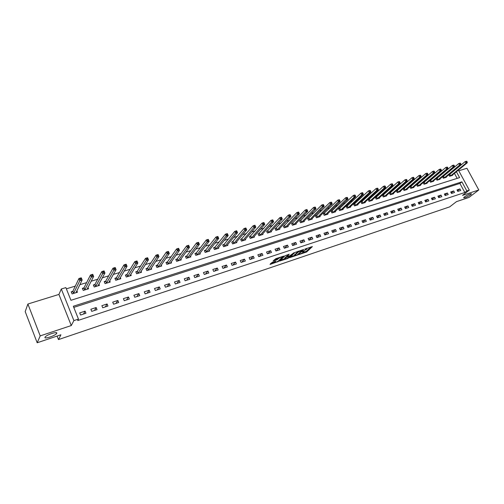 <?xml version="1.0" encoding="UTF-8"?>
<svg xmlns="http://www.w3.org/2000/svg" width="504" height="504" viewBox="0 0 504 504"><rect width="100%" height="100%" fill="white"/><g stroke="black" fill="none" stroke-linecap="round" stroke-linejoin="round"><path stroke-width="0.76" d="M299.042 254.564L306.709 251.931L312.398 246.588L304.775 249.121L306.841 249.178L301.89 251.861L304.126 251.71L303.49 252.34L299.042 254.564M56.719 333.333C58.099 331.103 47.017 334.561 45.221 336.943L45.014 337.252C43.785 339.444 54.797 335.941 56.53 333.61L56.719 333.333M470.585 194.828L471.442 193.99C470.667 193.429 468.336 194.393 464.455 196.875L463.623 197.694C464.379 198.255 466.704 197.303 470.585 194.828M272.072 262.427L270.037 264.455L278.561 261.4L283.941 256.095L275.877 258.628L273.086 260.984L276.772 259.913L278.611 258.514C280.539 257.229 281.736 256.794 282.19 257.216L278.561 260.814C276.652 262.08 275.468 262.508 275.014 262.099L275.745 261.349L275.348 261.324L272.072 262.427M37.183 342.77L25.2 311.604L27.89 304.019L40.2 335.891L37.183 342.77L60.927 334.776L58.477 339.589L449.65 206.892L456.441 201.657L468.959 197.448L478.8 189.964L462.508 195.382L469.306 190.128L466.836 190.94L464.827 192.503L77.666 320.569L78.466 319.089L73.899 320.594L61.305 289L65.86 287.608L70.944 300.296L459.598 177.61L456.41 171.744M40.2 335.891L71.278 325.553L73.899 320.594M289.517 257.714L298.129 254.816L303.723 249.486L294.972 252.454L289.517 257.714M287.488 258.584L279.632 261.078L285.025 255.774L289.22 254.173L287.299 256.467L289.813 255.78L293.989 252.693L288.42 258.086L287.488 258.584L287.324 258.237M478.8 189.964L466.931 168.26L458.779 170.78M464.827 192.503L459.906 183.431L73.779 307.39M459.963 188.918L456.977 189.895L457.796 191.413L460.782 190.436L459.963 188.918L457.5 190.865M453.713 190.953L450.696 191.942L451.515 193.473L454.539 192.484L453.713 190.953L451.225 192.931M447.401 193.013L444.339 194.015L445.164 195.552L448.22 194.55L447.401 193.013L444.881 195.029M441.006 195.098L437.913 196.106L438.738 197.656L441.832 196.648L441.006 195.098L438.467 197.146M434.543 197.209L431.411 198.229L432.243 199.786L435.368 198.765L434.543 197.209L431.978 199.288M428.003 199.338L424.834 200.371L425.666 201.94L428.828 200.907L428.003 199.338L425.408 201.461M421.388 201.499L418.181 202.539L419.013 204.12L422.213 203.074L421.388 201.499L418.767 203.654M414.691 203.679L411.447 204.737L412.285 206.331L415.523 205.267L414.691 203.679L412.045 205.878M407.919 205.89L404.636 206.955L405.468 208.561L408.75 207.484L407.919 205.89L405.248 208.127M401.064 208.121L397.744 209.204L398.576 210.817L401.896 209.733L401.064 208.121L398.362 210.401M394.128 210.382L390.77 211.478L391.602 213.104L394.96 212.001L394.128 210.382L391.4 212.707M387.104 212.675L383.708 213.784L384.546 215.416L387.941 214.301L387.104 212.675L384.35 215.044M380.003 214.988L376.557 216.115L377.401 217.759L380.841 216.632L380.003 214.988L377.219 217.407M372.809 217.337L369.325 218.471L370.163 220.128L373.647 218.988L372.809 217.337L369.999 219.801M365.526 219.713L362.004 220.859L362.842 222.529L366.37 221.376L365.526 219.713L362.691 222.226M358.161 222.113L354.589 223.278L355.433 224.96L358.999 223.789L358.161 222.113L355.289 224.677M350.696 224.545L347.08 225.723L347.924 227.417L351.54 226.233L350.696 224.545L347.798 227.165M343.142 227.008L339.482 228.205L340.326 229.906L343.986 228.709L343.142 227.008L340.219 229.685M335.494 229.503L331.783 230.712L332.627 232.426L336.338 231.216L335.494 229.503L332.539 232.237M327.745 232.029L323.99 233.251L324.834 234.984L328.589 233.755L327.745 232.029L324.759 234.826M319.895 234.587L316.096 235.828L316.947 237.567L320.746 236.326L319.895 234.587L316.884 237.447M311.951 237.176L308.101 238.436L308.952 240.188L312.801 238.928L311.951 237.176L308.908 240.106M303.899 239.803L300 241.076L300.85 242.84L304.75 241.567L303.899 239.803L300.831 242.802M295.747 242.462L291.797 243.753L292.648 245.53L296.598 244.238L295.747 242.462L292.648 245.53M287.488 245.158L283.481 246.462L284.338 248.252L288.338 246.941L287.488 245.158L284.432 248.22M279.122 247.886L275.064 249.209L275.915 251.011L279.972 249.682L279.122 247.886L276.116 250.948M270.635 250.652L266.528 251.987L267.378 253.808L271.492 252.466L270.635 250.652L267.687 253.714M262.042 253.449L257.878 254.81L258.735 256.643L262.899 255.276L262.042 253.449L259.144 256.511M253.336 256.29L249.115 257.67L249.971 259.516L254.192 258.13L253.336 256.29L250.488 259.346M244.509 259.169L240.232 260.562L241.088 262.427L245.366 261.022L244.509 259.169L241.718 262.219M235.563 262.086L231.223 263.498L232.079 265.375L236.42 263.957L235.563 262.086L232.829 265.129M226.491 265.041L222.094 266.477L222.951 268.367L227.348 266.925L226.491 265.041L223.82 268.084M217.3 268.04L212.839 269.495L213.696 271.404L218.156 269.942L217.3 268.04L214.685 271.076M207.976 271.083L203.458 272.557L204.315 274.478L208.832 272.998L207.976 271.083L205.43 274.113M198.526 274.163L193.939 275.656L194.796 277.597L199.382 276.091L198.526 274.163L196.043 277.187M188.937 277.288L184.288 278.807L185.144 280.76L189.794 279.235L188.937 277.288L186.524 280.306M179.216 280.457L174.504 281.994L175.361 283.966L180.073 282.416L179.216 280.457L176.873 283.469M169.357 283.67L164.575 285.233L165.432 287.217L170.213 285.648L169.357 283.67L167.082 286.675M159.352 286.933L154.501 288.515L155.358 290.518L160.209 288.931L159.352 286.933L157.153 289.932M149.203 290.241L144.283 291.848L145.139 293.87L150.06 292.251L149.203 290.241L147.086 293.227M138.909 293.599L133.913 295.231L134.77 297.266L139.766 295.627L138.909 293.599L136.868 296.579M128.463 297.007L123.392 298.658L124.249 300.712L129.32 299.048L128.463 297.007L126.504 299.974M117.86 300.466L112.713 302.142L113.57 304.214L118.717 302.526L117.86 300.466L115.983 303.421M107.1 303.975L101.877 305.676L102.728 307.761L107.95 306.054L107.1 303.975L105.311 306.917M96.176 307.534L90.871 309.261L91.728 311.371L97.033 309.632L96.176 307.534L94.475 310.47M85.088 311.151L79.708 312.902L80.558 315.031L85.938 313.267L85.088 311.151L83.481 314.074M449.707 171.152L448.799 171.429M443.306 173.111L442.317 173.42M436.836 175.102L435.765 175.43M430.284 177.112L429.131 177.465M423.662 179.147L422.421 179.525M416.959 181.201L415.636 181.61M410.174 183.286L408.763 183.721M403.313 185.39L401.808 185.856M396.364 187.526L394.771 188.017M389.334 189.687L387.639 190.203M382.221 191.867L380.425 192.421M375.014 194.078L373.124 194.664M367.725 196.321L365.734 196.932M360.341 198.589L358.243 199.231M352.869 200.882L350.664 201.556M345.297 203.207L342.985 203.912M337.636 205.556L335.21 206.3M329.874 207.938L327.335 208.719M322.012 210.351L319.353 211.17M314.055 212.795L311.27 213.652M305.991 215.271L303.087 216.166M297.82 217.785L294.79 218.711M289.542 220.324L286.379 221.294M281.156 222.9L277.862 223.908M272.658 225.508L269.231 226.561M264.046 228.154L260.48 229.244M255.314 230.832L251.609 231.972M246.469 233.547L242.613 234.732M237.504 236.3L233.497 237.529M228.413 239.091L224.249 240.37M219.196 241.92L214.874 243.249M209.853 244.793L205.367 246.166M200.371 247.697L195.728 249.127M190.764 250.652L185.944 252.132M181.018 253.644L176.022 255.175M171.127 256.681L165.955 258.269M161.097 259.762L155.742 261.406M150.923 262.88L145.379 264.587M140.597 266.055L134.858 267.813M130.114 269.268L124.179 271.095M119.48 272.538L113.337 274.422M108.688 275.852L102.337 277.798M97.732 279.216L91.161 281.232M86.606 282.631L79.815 284.716M75.31 286.096L66.358 288.842M457.166 178.378L454.451 173.363M449.618 174.51L448.85 174.743M452.441 175.02L452.611 175.335L449.612 176.268L448.812 174.775M443.331 176.457L442.506 176.709L443.318 178.227L446.349 177.282L446.179 176.967M436.968 178.429L436.136 178.687L436.955 180.212L440.017 179.254L439.847 178.933M430.536 180.419L429.698 180.684L430.517 182.221L433.616 181.251L433.44 180.923M424.034 182.435L423.177 182.7L424.003 184.25L427.134 183.273L426.957 182.933M417.451 184.477L416.587 184.748L417.413 186.304L420.582 185.314L420.399 184.968M410.791 186.543L409.922 186.814L410.741 188.376L413.954 187.381L413.765 187.022M404.057 188.628L403.175 188.906L404 190.481L407.245 189.466L407.056 189.107M397.24 190.745L396.346 191.022L397.171 192.61L400.459 191.583L400.264 191.211M390.342 192.881L389.441 193.164L390.266 194.758L393.593 193.725L393.391 193.341M383.368 195.048L382.454 195.332L383.279 196.938L386.644 195.886L386.442 195.495M376.305 197.234L375.379 197.524L376.204 199.143L379.613 198.078L379.405 197.675M369.155 199.452L368.216 199.742L369.048 201.373L372.494 200.296L372.286 199.886M361.922 201.694L360.971 201.991L361.803 203.629L365.293 202.545L365.079 202.117M354.596 203.963L353.638 204.265L354.469 205.916L357.998 204.813L357.777 204.378M347.18 206.262L346.21 206.564L347.042 208.228L350.62 207.113L350.393 206.665M339.677 208.593L338.694 208.895L339.526 210.571L343.148 209.444L342.915 208.984M332.079 210.949L331.084 211.258L331.916 212.94L335.582 211.8L335.349 211.327M324.381 213.331L323.373 213.646L324.211 215.34L327.921 214.187L327.682 213.702M316.588 215.75L315.567 216.065L316.405 217.772L320.166 216.607L319.92 216.103M308.7 218.194L307.667 218.516L308.505 220.235L312.31 219.051L312.058 218.534M300.705 220.67L299.659 220.998L300.497 222.73L304.353 221.533L304.095 220.998M292.616 223.184L291.551 223.511L292.396 225.257L296.295 224.041L296.031 223.493M284.413 225.723L283.336 226.057L284.18 227.814L288.137 226.586L287.866 226.019M276.11 228.299L275.02 228.633L275.858 230.41L279.865 229.162L279.588 228.577M267.693 230.908L266.591 231.248L267.435 233.037L271.492 231.771L271.202 231.166M259.163 233.554L258.048 233.9L258.892 235.696L263.006 234.417L262.71 233.787M250.526 236.231L249.392 236.578L250.236 238.392L254.407 237.094L254.104 236.445M241.769 238.946L240.622 239.299L241.466 241.126L245.694 239.809L245.379 239.135M232.898 241.693L231.733 242.059L232.577 243.898L236.861 242.563L236.54 241.863M223.902 244.484L222.724 244.849L223.568 246.702L227.909 245.353L227.581 244.629M214.786 247.306L213.595 247.678L214.439 249.549L218.837 248.176L218.497 247.426M205.544 250.173L204.334 250.551L205.178 252.435L209.639 251.042L209.286 250.261M196.176 253.077L194.947 253.462L195.791 255.358L200.315 253.953L199.949 253.134M186.675 256.026L185.428 256.41L186.278 258.325L190.858 256.895L190.487 256.051M177.043 259.012L175.776 259.402L176.627 261.33L181.276 259.881L180.886 258.999M167.271 262.042L165.992 262.439L166.837 264.386L171.549 262.912L171.146 261.986M157.62 265.035L156.259 265.973M157.361 265.11L156.064 265.514L156.908 267.479L161.689 265.986L161.274 265.016M147.313 268.229L145.99 268.638L146.84 270.617L151.691 269.104L151.257 268.09M137.113 271.391L135.778 271.807L136.622 273.798L141.542 272.267L141.088 271.202M126.769 274.598L125.414 275.02L126.258 277.03L131.248 275.474L130.775 274.352M116.273 277.849L114.893 278.277L115.737 280.306L120.809 278.725L120.311 277.547M105.62 281.156L104.221 281.585L105.065 283.632L110.212 282.026L109.696 280.785M94.809 284.508L93.391 284.943L94.235 287.009L99.452 285.377L98.916 284.061M83.84 287.91L82.398 288.351L83.242 290.43L88.54 288.779L87.973 287.387M72.702 291.362L71.24 291.816L72.078 293.908L77.459 292.232L76.86 290.751M57.097 336.067L58.477 339.589M71.278 325.553L58.918 294.43L27.89 304.019M58.918 294.43L61.305 289M466.836 190.94L461.891 181.843L73.326 306.249L78.466 319.089M458.407 170.094L469.306 190.128M459.906 183.431L461.891 181.843M303.377 252.447L306.382 251.25L311 246.91M290.493 256.775L294.827 255.314M296.944 255.137L302.488 250.123L298.318 252.032L294.859 255.371L296.944 255.137M298.129 251.206L298.318 252.032M294.664 254.967L297.984 251.332M284.905 258.647L280.633 260.089M288.257 254.495L287.009 255.862M285.081 258.615L284.962 258.76C285.409 259.157 286.574 258.728 288.471 257.481L289.769 256.208L289.391 256.183L286.329 257.405L285.081 258.615L284.747 258.306M284.754 257.922L287.141 256.133M274.069 260.001L276.438 259.207L278.246 257.84M282.057 256.927L282.612 256.378M270.617 263.453L274.957 261.992M451.798 175.587L467.277 162.773L466.011 163.157L465.167 161.614L448.913 174.964M466.339 161.513L465.167 161.614L466.433 161.23L466.843 161.362L466.339 161.513L466.679 162.131L467.183 161.979L466.843 161.362M466.679 162.131L466.011 163.157L450.431 176.009M467.183 161.979L467.277 162.773M445.53 177.54L460.914 164.707L459.635 165.098L458.791 163.542L442.619 176.923M459.963 163.447L458.791 163.542L460.07 163.157L460.473 163.29L459.963 163.447L460.297 164.071L460.814 163.913L460.473 163.29M460.297 164.071L459.635 165.098L444.144 177.969M460.814 163.913L460.914 164.707M439.192 179.512L454.476 166.667L453.184 167.063L452.334 165.495L436.25 178.901M453.506 165.4L452.334 165.495L453.631 165.104L454.028 165.243L453.506 165.4L453.846 166.03L454.369 165.873L454.028 165.243M453.846 166.03L453.184 167.063L437.787 179.953M454.369 165.873L454.476 166.667M432.772 181.516L447.962 168.651L446.651 169.048L445.801 167.473L429.811 180.898M446.979 167.378L445.801 167.473L447.117 167.076L447.502 167.221L446.979 167.378L447.319 168.008L447.842 167.851L447.502 167.221M447.319 168.008L446.651 169.048L431.355 181.957M447.842 167.851L447.962 168.651M426.289 183.538L441.372 170.654L440.049 171.058L439.192 169.476L423.297 182.927M440.37 169.382L439.192 169.476L440.521 169.073L440.906 169.218L440.37 169.382L440.71 170.012L441.246 169.854L440.906 169.218M440.71 170.012L440.049 171.058L424.853 183.985M441.246 169.854L441.372 170.654M419.725 185.579L434.706 172.683L433.358 173.093L432.508 171.499L416.707 184.974M433.686 171.404L432.508 171.499L433.849 171.089L434.221 171.24L433.686 171.404L434.026 172.04L434.568 171.883L434.221 171.24M434.026 172.04L433.358 173.093L418.27 186.033M434.568 171.883L434.706 172.683M413.085 187.652L427.953 174.737L426.592 175.153L425.741 173.546L410.042 187.041M426.919 173.452L425.741 173.546L427.102 173.137L427.461 173.288L426.919 173.452L427.26 174.094L427.808 173.93L427.461 173.288M427.26 174.094L426.592 175.153L411.617 188.105M427.808 173.93L427.953 174.737M406.369 189.743L421.124 176.816L419.744 177.232L418.887 175.619L403.294 189.139M420.071 175.531L418.887 175.619L420.267 175.203L420.626 175.361L420.071 175.531L420.418 176.173L420.966 176.009L420.626 175.361M420.418 176.173L419.744 177.232L404.882 190.203M420.966 176.009L421.124 176.816M399.571 191.86L414.206 178.92L412.814 179.342L411.957 177.717L396.472 191.262M413.141 177.629L411.957 177.717L413.349 177.295L413.696 177.458L413.141 177.629L413.482 178.277L414.042 178.107L413.696 177.458M413.482 178.277L412.814 179.342L398.066 192.326M414.042 178.107L414.206 178.92M392.692 194.002L407.207 181.049L405.796 181.478L404.939 179.84L389.567 193.404M406.123 179.752L404.939 179.84L406.35 179.411L406.69 179.582L406.123 179.752L406.47 180.407L407.03 180.237L406.69 179.582M406.47 180.407L405.796 181.478L391.173 194.481M407.03 180.237L407.207 181.049M385.736 196.169L400.126 183.204L398.696 183.639L397.832 181.988L382.58 195.577M399.023 181.906L397.832 181.988L399.262 181.56L399.363 182.561L399.937 182.391L399.59 181.73M399.363 182.561L398.696 183.639L384.193 196.654M399.937 182.391L400.126 183.204M378.693 198.368L392.95 185.39L391.507 185.825L390.644 184.168L375.505 197.776M391.829 184.08L390.644 184.168L392.087 183.733L392.175 184.748L392.755 184.571L392.408 183.91M392.175 184.748L391.507 185.825L377.131 198.853M392.755 184.571L392.95 185.39M371.561 200.586L385.686 187.595L384.224 188.042L383.361 186.373L368.348 200M384.552 186.285L383.361 186.373L384.823 185.926L384.899 186.959L385.484 186.776L385.138 186.108M384.899 186.959L384.224 188.042L369.986 201.077M385.484 186.776L385.686 187.595M364.348 202.835L378.334 189.838L376.853 190.285L375.99 188.603L361.103 202.255M377.181 188.521L375.99 188.603L377.471 188.156L377.527 189.195L378.12 189.013L377.773 188.338M377.527 189.195L376.853 190.285L362.748 203.333M378.12 189.013L378.334 189.838M357.046 205.109L370.887 192.1L369.388 192.559L368.525 190.865L353.77 204.529M369.716 190.783L368.525 190.865L370.024 190.411L370.314 190.6L369.716 190.783L370.062 191.457L370.661 191.274L370.314 190.6M370.062 191.457L369.388 192.559L355.427 205.613M370.661 191.274L370.887 192.1M349.65 207.415L363.346 194.393L361.828 194.859L360.959 193.152L346.349 206.842M362.156 193.07L360.959 193.152L362.483 192.692L362.76 192.887L362.156 193.07L362.502 193.757L363.107 193.567L362.76 192.887M362.502 193.757L361.828 194.859L348.018 207.925M363.107 193.567L363.346 194.393M342.166 209.746L355.711 196.718L354.173 197.19L353.304 195.47L338.833 209.173M354.495 195.388L353.304 195.47L354.841 195.004L355.112 195.206L354.495 195.388L354.848 196.075L355.459 195.892L355.112 195.206M354.848 196.075L354.173 197.19L340.509 210.262M355.459 195.892L355.711 196.718M334.593 212.108L347.974 199.074L346.418 199.546L345.549 197.814L331.223 211.541M346.739 197.738L345.549 197.814L347.105 197.341L347.363 197.549L346.739 197.738L347.092 198.431L347.716 198.242L347.363 197.549M347.092 198.431L332.911 212.631M347.716 198.242L347.974 199.074M326.92 214.502L340.143 201.455L338.562 201.94L337.693 200.195L323.518 213.935M338.883 200.119L337.693 200.195L339.268 199.716L339.52 199.924L338.883 200.119L339.236 200.819L339.866 200.624L339.52 199.924M339.236 200.819L325.219 215.032M339.866 200.624L340.143 201.455M319.145 216.922L332.205 203.874L330.605 204.359L329.729 202.602L315.712 216.361M330.926 202.526L329.729 202.602L331.33 202.117L331.569 202.337L330.926 202.526L331.279 203.232L331.916 203.036L331.569 202.337M331.279 203.232L317.425 217.457M331.916 203.036L332.205 203.874M311.283 219.372L324.16 206.319L322.541 206.81L321.665 205.04L307.812 218.818M322.862 204.971L321.665 205.04L323.291 204.555L322.862 204.971L323.215 205.676L323.864 205.481L323.511 204.775M323.215 205.676L309.538 219.914M323.864 205.481L324.16 206.319M303.313 221.854L316.014 208.801L314.37 209.299L313.494 207.516L299.811 221.306M314.698 207.446L313.494 207.516L315.139 207.018L314.698 207.446L315.044 208.158L315.706 207.957L315.353 207.245M315.044 208.158L301.549 222.403M315.706 207.957L316.014 208.801M295.243 224.368L307.761 211.308L306.092 211.819L305.216 210.023L291.703 223.826M306.419 209.954L305.216 210.023L306.886 209.519L306.419 209.954L306.766 210.672L307.434 210.47L307.081 209.752M306.766 210.672L293.454 224.929M307.434 210.47L307.761 211.308M287.066 226.92L299.395 213.86L297.707 214.37L296.831 212.562L283.494 226.384M298.028 212.493L296.831 212.562L298.513 212.052L298.028 212.493L298.381 213.217L299.055 213.016L298.702 212.291M298.381 213.217L285.258 227.48M299.055 213.016L299.395 213.86M278.781 229.496L290.915 216.436L289.202 216.959L288.326 215.132L275.178 228.967M289.523 215.069L288.326 215.132L290.033 214.616L289.523 215.069L289.876 215.8L290.562 215.592L290.209 214.862M289.876 215.8L276.948 230.07M290.562 215.592L290.915 216.436M270.396 232.111L282.322 219.051L280.589 219.58L279.707 217.741L266.748 231.588M280.911 217.678L279.707 217.741L281.44 217.218L280.911 217.678L281.257 218.415L281.957 218.201L281.604 217.47M281.257 218.415L268.538 232.691M281.957 218.201L282.322 219.051M261.891 234.763L273.609 221.703L271.851 222.239L270.976 220.387L258.212 234.247M272.173 220.324L270.976 220.387L272.727 219.851L272.173 220.324L272.525 221.067L273.231 220.853L272.878 220.109M272.525 221.067L260.007 235.349M273.231 220.853L273.609 221.703M253.279 237.447L264.776 224.387L263 224.929L262.118 223.064L249.562 236.937M263.315 223.007L262.118 223.064L263.901 222.529L263.315 223.007L263.668 223.751L264.38 223.537L264.033 222.793M263.668 223.751L251.37 238.039M264.38 223.537L264.776 224.387M244.547 240.169L255.824 227.115L254.022 227.663L253.14 225.786L240.792 239.665M254.337 225.723L253.14 225.786L254.942 225.238L255.824 227.115L255.062 225.508L254.337 225.723L254.69 226.479L255.415 226.258M254.69 226.479L242.613 240.767M235.702 242.922L246.746 229.874L244.919 230.435L244.037 228.539L231.903 242.43M245.234 228.482L244.037 228.539L245.864 227.984L246.746 229.874L245.971 228.262L245.234 228.482L245.587 229.244L246.324 229.018M245.587 229.244L233.743 243.533M226.737 245.719L237.542 232.678L235.683 233.245L234.801 231.33L224.129 244.289L222.9 245.234M236.004 231.279L234.801 231.33L236.659 230.769L237.542 232.678L236.748 231.053L236.004 231.279L236.357 232.042L237.101 231.821M236.357 232.042L224.752 246.336M217.646 248.548L228.205 235.519L226.328 236.093L225.439 234.165L215.013 247.118L213.772 248.075M226.643 234.114L225.439 234.165L227.323 233.598L228.205 235.519L227.392 233.887L226.643 234.114L226.995 234.883L227.751 234.656M226.995 234.883L215.636 249.178M208.436 251.42L218.742 238.398L216.827 238.978L215.945 237.037L205.764 249.984L204.517 250.954M217.142 236.993L215.945 237.037L217.854 236.458L218.742 238.398L217.911 236.76L217.142 236.993L217.501 237.768L218.263 237.535M217.501 237.768L206.394 252.057M199.093 254.331L209.135 241.322L207.201 241.907L206.312 239.954L196.396 252.888L195.13 253.871M207.516 239.91L206.312 239.954L208.253 239.368L209.135 241.322L208.291 239.671L207.516 239.91L207.868 240.692L208.643 240.458M207.868 240.692L197.02 254.974M189.624 257.286L199.395 244.282L197.429 244.881L196.547 242.909L186.889 255.83L185.617 256.832M197.744 242.865L196.547 242.909L198.513 242.317L199.395 244.282L198.526 242.632L197.744 242.865L198.097 243.659L198.885 243.419M198.097 243.659L187.519 257.935M198.526 242.632L198.513 242.317M180.016 260.278L189.51 247.294L187.513 247.899L186.631 245.908L177.257 258.817L175.965 259.837M187.828 245.87L186.631 245.908L188.628 245.309L189.51 247.294L188.628 245.631L187.828 245.87L188.181 246.664L188.981 246.424M188.181 246.664L177.887 260.94M188.628 245.631L188.628 245.309M170.276 263.308L179.481 250.343L177.458 250.961L176.576 248.957L167.486 261.847L166.181 262.886M177.767 248.919L176.576 248.957L178.599 248.34L179.481 250.343L178.58 248.674L177.767 248.919L178.12 249.719L178.933 249.474M178.12 249.719L168.116 263.983M178.58 248.674L178.599 248.34M160.398 266.389L169.306 253.443L167.252 254.066L166.364 252.044L157.431 265.06L158.206 267.07M167.561 252.006L166.364 252.044L168.418 251.42L169.306 253.443L168.38 251.761L167.561 252.006L167.914 252.819L168.739 252.567M167.914 252.819L158.275 267.019M168.38 251.761L168.418 251.42M150.375 269.514L158.974 256.586L156.889 257.216L156.007 255.181L147.514 268.04L146.192 269.111M157.198 255.144L156.007 255.181L158.092 254.545L158.974 256.586L158.035 254.892L157.198 255.144L157.557 255.963L158.388 255.711M157.557 255.963L148.157 270.201M158.035 254.892L158.092 254.545M140.213 272.677L148.491 259.774L146.38 260.417L145.492 258.363L137.321 271.196L135.979 272.292M146.683 258.332L145.492 258.363L147.609 257.72L148.491 259.774L147.533 258.073L146.683 258.332L147.036 259.157L147.886 258.899M147.036 259.157L137.957 273.382M147.533 258.073L147.609 257.72M129.9 275.89L137.85 263.012L135.702 263.668L134.82 261.589L126.97 274.403L125.622 275.518M136.011 261.563L134.82 261.589L136.968 260.94L137.85 263.012L136.868 261.305L136.011 261.563L136.363 262.395L137.227 262.137M136.363 262.395L127.613 276.608M136.868 261.305L136.968 260.94M119.435 279.153L127.052 266.301L124.872 266.962L123.984 264.871L116.468 277.66L115.107 278.794M125.175 264.846L123.984 264.871L126.17 264.209L127.052 266.301L126.044 264.581L125.175 264.846L125.528 265.684L126.397 265.419M125.528 265.684L117.117 279.877M126.044 264.581L126.17 264.209M108.82 282.461L116.084 269.634L113.866 270.308L112.984 268.197L105.802 280.986L104.441 282.114M114.169 268.178L112.984 268.197L115.202 267.529L116.084 269.634L115.057 267.914L114.169 268.178L114.521 269.023L115.41 268.758M114.521 269.023L106.464 283.198M115.057 267.914L115.202 267.529M98.041 285.818L104.945 273.023L102.696 273.71L101.814 271.58L95.004 284.313L93.612 285.491M102.999 271.562L101.814 271.58L104.063 270.9L104.945 273.023L103.893 271.291L102.999 271.562L103.352 272.418L104.252 272.141M103.352 272.418L95.653 286.562M103.893 271.291L104.063 270.9M87.368 289.145L87.23 288.811M87.104 289.227L93.631 276.469L91.35 277.162L90.468 275.014L84.029 287.715L82.624 288.912M91.646 275.001L90.468 275.014L92.755 274.321L93.631 276.469L92.56 274.724L91.646 275.001L91.999 275.858L92.912 275.581M91.999 275.858L84.678 289.983M92.56 274.724L92.755 274.321M76.306 292.591L76.148 292.2M76.003 292.685L82.146 279.966L79.827 280.671L78.945 278.498L72.885 291.167L71.467 292.389M80.123 278.492L78.945 278.498L81.264 277.798L82.146 279.966L81.05 278.208L80.123 278.492L80.476 279.361L81.402 279.077M80.476 279.361L73.54 293.454M81.05 278.208L81.264 277.798M306.382 251.25L306.709 251.931M305.468 251.742L305.796 252.422M297.952 254.451L298.129 254.816M294.689 254.495L295.016 255.188M287.015 255.711L287.349 256.41M288.225 257.683L288.42 258.086M286.933 256.202L287.261 256.901M285.995 256.706L286.329 257.405M274.894 261.481L275.121 261.973M278.284 257.827L278.611 258.514M277.376 258.697L277.71 259.402M276.438 259.207L276.772 259.913M278.365 260.99L278.561 261.4M277.465 261.557L277.628 261.904M449.87 174.327L450.683 175.833M449.688 174.46L450.507 175.965M443.583 176.274L444.402 177.792M443.4 176.406L444.219 177.925M437.226 178.246L438.039 179.771M437.044 178.378L437.863 179.903M430.794 180.237L431.613 181.774M430.611 180.375L431.43 181.906M424.286 182.259L425.105 183.803M424.11 182.391L424.929 183.935M417.703 184.294L418.528 185.85M417.526 184.426L418.345 185.982M411.044 186.36L411.869 187.923M410.867 186.493L411.692 188.055M404.309 188.446L405.134 190.021M404.132 188.584L404.958 190.153M397.492 190.562L398.317 192.144M397.316 190.695L398.141 192.282M390.594 192.698L391.419 194.292M390.417 192.83L391.243 194.431M383.613 194.859L384.445 196.466M383.437 194.998L384.269 196.604M376.551 197.051L377.383 198.671M376.375 197.184L377.206 198.803M369.401 199.269L370.232 200.894M369.23 199.401L370.062 201.027M362.168 201.512L363 203.15M361.992 201.644L362.823 203.282M354.841 203.78L355.673 205.43M354.671 203.912L355.503 205.563M347.426 206.079L348.264 207.736M347.256 206.212L348.088 207.875M339.923 208.404L340.754 210.08M339.753 208.543L340.584 210.212M332.319 210.76L333.157 212.442M332.149 210.899L332.986 212.581M324.626 213.142L325.464 214.843M324.456 213.28L325.294 214.975M316.833 215.561L317.671 217.268M316.663 215.699L317.501 217.407M308.939 218.005L309.777 219.725M308.776 218.144L309.613 219.864M300.945 220.481L301.789 222.22M300.781 220.62L301.619 222.352M292.849 222.995L293.693 224.74M292.685 223.127L293.53 224.879M284.647 225.534L285.491 227.291M284.489 225.672L285.327 227.43M276.343 228.11L277.187 229.881M276.179 228.249L277.024 230.019M267.926 230.719L268.771 232.502M267.763 230.857L268.607 232.64M259.396 233.358L260.24 235.16M259.239 233.497L260.083 235.299M250.759 236.036L251.603 237.85M250.601 236.174L251.446 237.989M242.002 238.751L242.846 240.578M241.844 238.89L242.689 240.717M233.125 241.504L233.969 243.344M232.968 241.643L233.812 243.482M224.129 244.289L224.973 246.147M223.978 244.427L224.822 246.286M215.013 247.118L215.857 248.989M214.862 247.256L215.706 249.127M205.764 249.984L206.615 251.868M205.619 250.123L206.464 252.006M196.396 252.888L197.24 254.785M196.245 253.027L197.096 254.923M186.889 255.83L187.74 257.746M186.745 255.969L187.589 257.884M177.257 258.817L178.101 260.744M177.112 258.955L177.956 260.883M167.486 261.847L168.33 263.794M167.341 261.986L168.185 263.932M157.569 264.921L158.42 266.881L157.569 264.921M147.514 268.034L148.365 270.012L147.514 268.04M147.376 268.172L148.226 270.15M137.321 271.196L138.165 273.187L137.308 271.209M137.183 271.335L138.027 273.326M126.97 274.403L127.814 276.413M126.838 274.541L127.682 276.551M116.468 277.66L117.319 279.682L116.456 277.679M116.342 277.798L117.186 279.821M105.815 280.961L106.659 283.002M105.689 281.1L106.533 283.141M95.004 284.313L95.848 286.373M94.878 284.451L95.722 286.511M84.029 287.715L84.874 289.787M83.903 287.853L84.748 289.926M72.885 291.167L73.729 293.259M72.765 291.306L73.609 293.397M471.265 193.675L471.442 193.99M56.158 332.659L56.53 333.61M303.817 251.068L303.994 251.427M306.716 248.34L306.879 248.686M294.525 254.684L294.859 255.371M286.965 255.767L287.299 256.467M284.628 258.061L284.962 258.76M274.743 261.532L275.014 262.099M281.906 256.618L282.07 256.958M126.958 274.422L127.808 276.425M105.802 280.986L106.646 283.027M94.985 284.344L95.829 286.398M84.004 287.746L84.848 289.825M72.859 291.205L73.704 293.303"/></g></svg>
